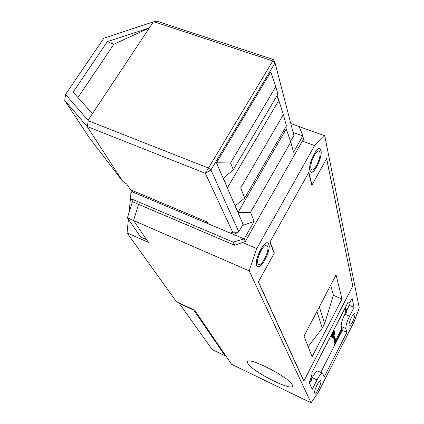 <?xml version="1.0" encoding="UTF-8"?>
<svg xmlns="http://www.w3.org/2000/svg" width="424" height="424" viewBox="0 0 424 424"><rect width="100%" height="100%" fill="white"/><g stroke="black" fill="none" stroke-linecap="round" stroke-linejoin="round"><path stroke-width="0.64" d="M242.406 242.507L256.748 248.575L314.597 145.554L302.328 141.097M128.408 219.298L127.068 232.919L148.453 242.396L133.544 220.528L138.574 204.336L133.544 220.528L146.603 239.677L140.704 237.069L127.417 217.862L132.569 201.172M352.863 285.866L303.796 381.123L258.338 281.955L274.185 253.319L269.881 242.168L308.831 172.324L311.99 185.012L326.65 158.523L352.773 285.829M314.597 145.554L324.726 135.749L359.25 307.941L354.125 321.747L318.021 392.905L311.052 402.8L231.578 364.301L194.706 310.225L176.395 301.681L127.068 232.919M256.748 248.575L249.142 270.835L311.052 402.8M316.982 385.093C314.915 389.46 314.2 392.205 314.841 393.324C315.647 393.504 316.887 392.014 318.556 388.866C320.608 384.531 321.318 381.796 320.687 380.662C319.892 380.471 318.657 381.945 316.982 385.093M351.454 317.412C349.371 321.853 348.639 324.683 349.249 325.908C349.954 326.109 351.04 324.811 352.508 322.017C354.575 317.613 355.307 314.788 354.703 313.553C354.014 313.341 352.927 314.624 351.454 317.412M268.8 244.113L268.037 243.069C264.247 239.629 253.838 260.453 256.759 265.694L257.474 266.601C261.332 269.834 271.466 249.646 268.8 244.113M320.995 150.509L320.115 148.861C316.834 145.686 307.919 164.427 309.854 170.49L310.707 171.985C314.036 174.985 322.717 156.822 320.995 150.509M324.159 377.01L322.611 373.284C321.408 372.972 319.542 375.198 317.009 379.946L312.228 389.317L309.133 382.289C311.311 377.789 312.218 374.604 311.847 372.738L347.998 302.36L348.29 302.869C349.138 303.139 350.42 301.66 352.137 298.438L354.051 307.352L349.535 316.203C346.832 321.827 345.608 325.95 345.867 328.579L346.832 332.379L324.159 377.01M299.302 126.675L324.726 135.749M131.292 190.09L130.968 193.339M130.597 197.118L129.082 212.461M249.142 270.835L127.417 217.862M292.269 384.822C289.444 377.376 247.595 356.028 247.436 361.847L247.881 363.506C252.036 371.366 291.495 391.479 292.491 386.126L292.269 384.822M311.99 185.012L311.725 184.912M322.489 373.226L317.926 371.09C316.696 370.767 314.815 372.977 312.276 377.715L311.571 379.088M311.036 377.842L311.969 380.026L311.614 380.726L310.903 380.392L309.499 383.126M310.734 378.68L311.614 380.726M310.903 380.392L310.463 379.374M334.881 338.511L335.395 338.739L335.676 342.094L334.488 340.509L333.789 340.191L334.986 341.781L333.847 344.007L334.541 344.32L342.449 328.833L341.755 328.526L341.219 326.522C340.933 323.888 342.147 319.77 344.85 314.163L349.535 316.203M333.789 340.191L334.07 339.645L333.253 336.932M335.554 340.663L341.755 328.526M345.311 307.591L346.514 312.583L345.814 312.281L344.85 314.163M345.814 312.281L344.882 308.434M354.051 307.352L349.371 305.333L346.583 310.781M349.371 305.333L348.814 302.874M320.767 372.42L342.242 330.344L342.115 329.872M334.541 344.32L333.847 344.007M334.658 333.073L334.907 333.37L332.999 337.43L332.586 337.891L331.881 337.573L332.093 336.82M332.538 335.951L333.306 334.462M333.423 331.738L333.672 331.255L334.382 331.573L334.133 332.056L333.423 331.738L333.72 332.745L333.397 333.041M331.854 334.806L331.499 336.333L332.379 336.947L331.547 336.476M335.676 342.094L334.986 341.781M334.488 340.509L334.769 339.958L334.07 339.645M334.769 339.958L333.889 337.027L333.333 336.778M333.889 337.027L334.239 336.354L333.54 336.036M334.239 336.354L335.114 339.29L335.395 338.739M342.449 328.833L334.616 344.564M342.242 330.344L346.832 332.379M346.514 312.583L346.853 311.921L345.655 306.918M327.757 341.765L327.196 343.493L325.987 345.21M326.533 344.426L326.65 343.917M326.793 343.986L326.946 343.345M327.089 343.408L327.206 342.841M327.323 342.894L327.317 342.624M327.413 342.666L327.439 342.38M329.819 337.748L329.162 339.661L328.256 340.795M328.552 340.218L329.522 338.326M334.843 333.153L332.586 337.891M331.817 337.361L332.522 337.679M332.474 336.221L332.75 336.343L332.464 335.93L332.761 335.077L334.759 332.866L334.382 331.573M332.75 336.343L332.469 335.919M332.379 336.947L332.92 336.126M332.257 336.794L331.499 336.333M332.209 336.656L331.489 336.025M332.193 336.343L332.252 336.009L331.541 335.686M332.252 336.009L332.405 335.479L331.695 335.156M332.405 335.479L332.596 335.055L331.907 334.748M332.596 335.055L332.061 334.578M332.697 334.859L332.904 334.51L332.352 334.26M332.904 334.51L333.073 334.292L332.543 334.054M333.073 334.292L334.43 333.063L333.72 332.745M334.133 332.056L334.43 333.063M333.752 330.095L334.043 330.413L333.344 331.769L333.603 332.639L333.306 333.216L331.701 334.976L331.329 334.806M332.882 331.791L331.409 334.658M333.98 330.195L333.28 331.552L333.179 331.208M333.227 332.967L333.047 332.352L332.098 334.197L333.227 332.967L332.824 332.787M193.969 309.88L193.805 310.161L224.996 355.736L212.164 349.556L179.246 303.367L180.115 303.769L180.274 303.494M193.805 310.161L180.115 303.769L180.216 303.462M224.996 355.736L225.329 355.137M179.246 303.367L179.283 303.028M274.36 253.001L258.423 281.796L303.86 381.001L352.805 285.983L326.565 158.666L311.82 185.309L308.661 172.632L270.062 241.844L274.36 253.001L274.005 252.852M341.977 299L312.117 356.78L304.003 336.121L336.089 274.895L341.977 299L333.386 295.311L324.609 323.671L322.304 328.112L308.137 346.647M330.699 285.182L333.386 295.311M319.32 306.897L324.609 323.671M316.887 311.534L322.304 328.112M267.624 246.222L267.014 245.395C263.966 242.65 255.63 259.318 257.956 263.553L258.534 264.29C261.624 266.903 269.781 250.642 267.624 246.222M268.71 244.272C271.334 249.72 261.359 269.606 257.553 266.426L256.854 265.53C253.976 260.368 264.226 239.862 267.957 243.249L268.71 244.272M310.956 168.508L311.645 169.717C314.317 172.144 321.302 157.511 319.908 152.46L319.203 151.151C316.564 148.617 309.425 163.616 310.956 168.508M309.939 170.337C308.036 164.364 316.813 145.909 320.046 149.036L320.91 150.658C322.606 156.875 314.057 174.768 310.776 171.81L309.939 170.337M290.816 123.57L299.27 126.585L302.789 135.918L303.531 138.977L245.342 241.479L244.203 238.924L254.162 221.413L250.505 212.355L237.97 212.514L243.45 225.181L254.162 221.413M293.116 132.431L302.789 135.918L293.514 152.227L290.763 142.019L250.505 212.355M242.735 224.884L243.45 225.181M285.75 127.057L286.253 128.901L237.97 212.514L216.452 162.747L270.793 71.926L275.833 86.602L230.571 162.996L233.306 169.764L223.215 178.387M277.158 95.384L283.37 114.581L240.652 187.959L244.722 198.035L235.108 205.894M240.652 187.959L227.338 187.927L278.6 100.695M275.833 86.602L277.874 94.176L233.306 169.764M216.452 162.747L230.571 162.996M244.722 198.035L286.423 125.902L283.37 114.581M290.763 142.019L286.253 128.901M236.857 232.718C235.431 234.064 233.841 234.43 232.082 233.82L244.203 238.924L233.136 242.104L234.626 245.236L133.125 202.015L130.968 198.729L233.136 242.104M206.61 222.261L208.258 223.798L132.171 191.781L130.014 194.584L130.968 198.729M132.829 190.731L132.171 191.781M234.626 245.236L245.342 241.479M64.75 100.462L87.164 126.532L205.311 173.289L232.999 232.818L231.271 232.087L232.082 233.82L208.258 223.798L207.357 222.043L130.38 189.708L126.776 184.101L122.642 181.265L88.976 137.275L64.75 100.462L65.535 94.457L103.832 38.187L153.361 21.884L88.06 120.289L88.229 120.761L208.46 168.042L272.764 60.934L153.939 21.714L153.361 21.884M232.999 232.818L237.631 232.702L238.776 231.796L210.935 169.96L205.311 173.289L208.46 168.042L210.935 169.96L275.049 62.911L272.764 60.934L273.581 59.577L157.028 21.2L153.939 21.714M290.546 141.388L293.917 135.5L275.049 62.911L273.581 59.577M92.406 113.738L73.119 92.109L107.346 41.626L149.349 27.931L113.886 44.234L107.346 41.626M88.06 120.289L65.535 94.457M77.952 97.525L113.886 44.234M87.302 126.5L88.229 120.761M277.063 95.554L278.504 100.864M285.659 127.216L286.163 129.06M216.563 162.562L270.692 72.096M238.071 212.345L235.241 205.788M227.444 187.747L223.347 178.271M238.776 231.796L243.069 224.301M87.164 126.532L122.642 181.265M312.276 377.715L317.009 379.946M345.867 328.579L341.219 326.522M268.037 243.069L267.528 242.857M320.115 148.861L319.484 148.633M347.839 302.672L348.29 302.869M266.611 245.226L267.014 245.395M257.061 266.214L257.553 266.426M266.977 242.841L267.454 243.042M318.694 150.971L319.203 151.151M319.018 148.665L319.42 148.813M310.368 171.656L310.776 171.81M206.684 222.409L206.26 221.582"/></g></svg>

